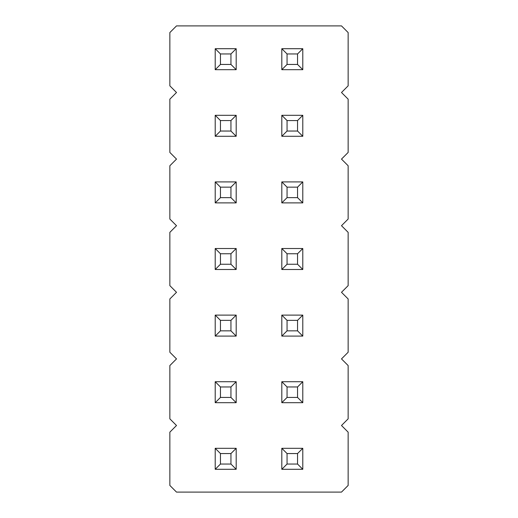 <?xml version="1.0" encoding="UTF-8"?>
<svg xmlns="http://www.w3.org/2000/svg" width="518" height="518" viewBox="0 0 518 518"><rect width="100%" height="100%" fill="white"/><g stroke="black" fill="none" stroke-linecap="round" stroke-linejoin="round"><path stroke-width="0.78" d="M176.508 25.9L169.852 32.563L169.852 85.839L176.508 92.502L169.852 99.158L169.852 152.441L176.508 159.097L169.852 165.76L169.852 219.043L176.508 225.699L169.852 232.362L169.852 285.638L176.508 292.301L169.852 298.957L169.852 352.24L176.508 358.903L169.852 365.559L169.852 418.842L176.508 425.498L169.852 432.161L169.852 485.437L176.508 492.1L341.491 492.1L348.148 485.437L348.148 432.161L341.491 425.498L348.148 418.842L348.148 365.559L341.491 358.903L348.148 352.24L348.148 298.957L341.491 292.301L348.148 285.638L348.148 232.362L341.491 225.699L348.148 219.043L348.148 165.76L341.491 159.097L348.148 152.441L348.148 99.158L341.491 92.502L348.148 85.839L348.148 32.563L341.491 25.9L176.508 25.9M302.79 115.313L281.811 115.313L281.811 136.286L302.79 136.286L302.79 115.313L297.546 120.558L297.546 131.041L302.79 136.286M302.79 202.888L302.79 181.909L297.546 187.153L297.546 197.643L302.79 202.888L281.811 202.888L281.811 181.909L302.79 181.909M281.811 315.112L302.79 315.112L297.546 320.357L287.056 320.357L281.811 315.112L281.811 336.091L302.79 336.091L302.79 315.112M281.811 381.714L302.79 381.714L297.546 386.959L287.056 386.959L281.811 381.714L281.811 402.687L302.79 402.687L302.79 381.714M236.189 136.286L236.189 115.313L230.944 120.558L230.944 131.041L236.189 136.286L215.21 136.286L215.21 115.313L236.189 115.313M236.189 202.888L236.189 181.909L230.944 187.153L230.944 197.643L236.189 202.888L215.21 202.888L215.21 181.909L236.189 181.909M215.21 448.31L236.189 448.31L230.944 453.554L220.454 453.554L215.21 448.31L215.21 469.289L236.189 469.289L236.189 448.31M215.21 381.714L236.189 381.714L230.944 386.959L220.454 386.959L215.21 381.714L215.21 402.687L236.189 402.687L236.189 381.714M215.21 248.511L236.189 248.511L230.944 253.755L220.454 253.755L215.21 248.511L215.21 269.489L236.189 269.489L236.189 248.511M215.21 315.112L236.189 315.112L230.944 320.357L220.454 320.357L215.21 315.112L215.21 336.091L236.189 336.091L236.189 315.112M302.79 469.289L302.79 448.31L297.546 453.554L297.546 464.044L302.79 469.289L281.811 469.289L281.811 448.31L302.79 448.31M302.79 269.489L302.79 248.511L297.546 253.755L297.546 264.245L302.79 269.489L281.811 269.489L281.811 248.511L302.79 248.511M302.79 69.69L302.79 48.711L297.546 53.956L297.546 64.446L302.79 69.69L281.811 69.69L281.811 48.711L302.79 48.711M236.189 69.69L236.189 48.711L230.944 53.956L230.944 64.446L236.189 69.69L215.21 69.69L215.21 48.711L236.189 48.711M281.811 136.286L287.056 131.041L297.546 131.041M281.811 115.313L287.056 120.558L297.546 120.558M287.056 131.041L287.056 120.558M281.811 181.909L287.056 187.153L297.546 187.153M281.811 202.888L287.056 197.643L287.056 187.153M287.056 197.643L297.546 197.643M281.811 336.091L287.056 330.847L287.056 320.357M302.79 336.091L297.546 330.847L297.546 320.357M287.056 330.847L297.546 330.847M281.811 402.687L287.056 397.442L287.056 386.959M302.79 402.687L297.546 397.442L297.546 386.959M287.056 397.442L297.546 397.442M215.21 115.313L220.454 120.558L230.944 120.558M215.21 136.286L220.454 131.041L220.454 120.558M220.454 131.041L230.944 131.041M215.21 181.909L220.454 187.153L230.944 187.153M215.21 202.888L220.454 197.643L220.454 187.153M220.454 197.643L230.944 197.643M215.21 469.289L220.454 464.044L220.454 453.554M236.189 469.289L230.944 464.044L230.944 453.554M220.454 464.044L230.944 464.044M215.21 402.687L220.454 397.442L220.454 386.959M236.189 402.687L230.944 397.442L230.944 386.959M220.454 397.442L230.944 397.442M215.21 269.489L220.454 264.245L220.454 253.755M236.189 269.489L230.944 264.245L230.944 253.755M220.454 264.245L230.944 264.245M215.21 336.091L220.454 330.847L220.454 320.357M236.189 336.091L230.944 330.847L230.944 320.357M220.454 330.847L230.944 330.847M281.811 448.31L287.056 453.554L297.546 453.554M281.811 469.289L287.056 464.044L287.056 453.554M287.056 464.044L297.546 464.044M281.811 248.511L287.056 253.755L297.546 253.755M281.811 269.489L287.056 264.245L287.056 253.755M287.056 264.245L297.546 264.245M281.811 48.711L287.056 53.956L297.546 53.956M281.811 69.69L287.056 64.446L287.056 53.956M287.056 64.446L297.546 64.446M215.21 48.711L220.454 53.956L230.944 53.956M215.21 69.69L220.454 64.446L220.454 53.956M220.454 64.446L230.944 64.446"/></g></svg>

